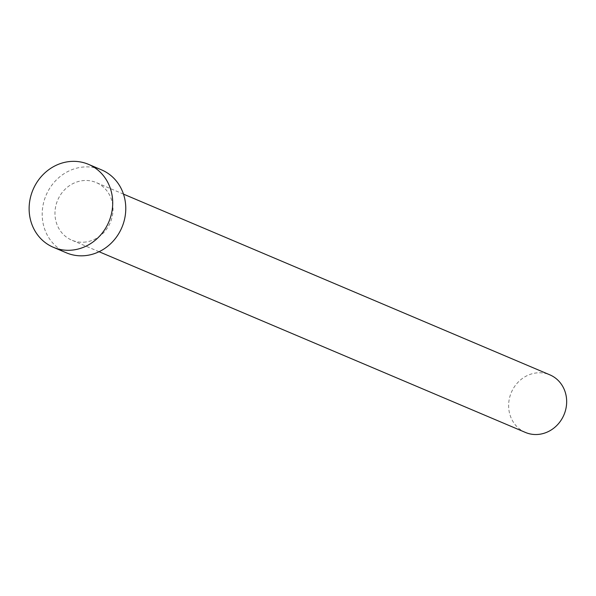 <?xml version="1.0" encoding="UTF-8"?>
<svg xmlns="http://www.w3.org/2000/svg" width="596" height="596" viewBox="0 0 596 596"><rect width="100%" height="100%" fill="white"/><g stroke="black" fill="none" stroke-linecap="round" stroke-linejoin="round"><path stroke-width="0.45" stroke-dasharray="2.98 2.23" d="M525.441 432.443A31.283 28.601 113 0 1 509.096 400.08A31.283 28.601 113 0 1 535.506 373.051A31.283 28.601 113 0 1 549.855 374.847M86.122 241.946A31.283 28.601 113 0 1 71.781 240.158A31.283 28.601 113 0 1 55.435 207.788A31.283 28.601 113 0 1 81.846 180.767A31.283 28.601 113 0 1 96.194 182.555A31.283 28.601 113 0 1 112.54 214.925A31.283 28.601 113 0 1 86.122 241.946M66.409 252.831A45.043 41.184 113 0 1 42.867 206.216A45.043 41.184 113 0 1 80.907 167.305A45.043 41.184 113 0 1 101.566 169.882M99.063 251.721L71.781 240.158M123.476 194.117L96.194 182.555"/><path stroke-width="0.89" d="M123.476 194.117L549.855 374.847A31.283 28.601 113 0 1 566.2 407.21A31.283 28.601 113 0 1 539.79 434.238A31.283 28.601 113 0 1 525.441 432.443L99.063 251.721M88.499 164.347L101.566 169.882A45.043 41.184 113 0 1 125.1 216.49A45.043 41.184 113 0 1 87.068 255.408A45.043 41.184 113 0 1 66.409 252.831L53.335 247.288A45.043 41.184 113 0 1 29.8 200.681A45.043 41.184 113 0 1 67.84 161.762A45.043 41.184 113 0 1 88.499 164.347A45.043 41.184 113 0 1 112.033 210.954A45.043 41.184 113 0 1 74.001 249.873A45.043 41.184 113 0 1 53.335 247.288"/></g></svg>
